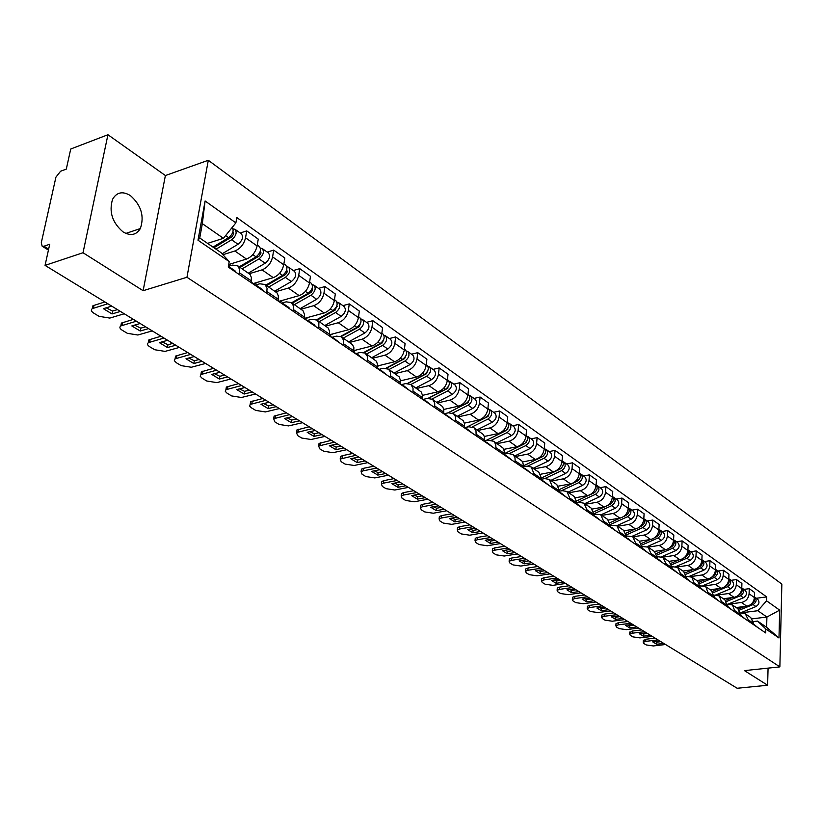 <?xml version="1.0" encoding="UTF-8"?>
<svg xmlns="http://www.w3.org/2000/svg" width="823" height="823" viewBox="0 0 823 823"><rect width="100%" height="100%" fill="white"/><g stroke="black" fill="none" stroke-linecap="round" stroke-linejoin="round"><path stroke-width="1.23" d="M123.069 231.921C130.538 236.222 136.289 235.111 140.342 228.568C144.539 216.223 141.227 205.225 130.394 195.576C122.648 190.926 116.701 192.16 112.576 199.279C108.79 211.789 112.288 222.673 123.069 231.921M107.947 134.735L83.02 252.743L45.059 265.387L737.161 688.265L767.622 685.25L744.445 670.611L779.865 666.887L781.85 584.114L208.301 160.279L165.392 175.536L107.947 134.735L70.727 149.014L66.303 169.096L60.593 171.235L55.923 177.151L41.294 242.775L42.148 246.19L43.948 246.231L48.65 249.143M83.02 252.743L143.12 290.704L186.955 277.269L779.865 666.887M45.059 265.387L49.719 244.256L43.948 246.231M767.622 685.25L768.075 668.132M736.194 607.549L746.811 606.191C751.286 605.152 753.817 602.271 754.413 597.549L754.568 592.457L749.249 588.671L749.095 593.784C748.488 598.537 745.947 601.428 741.451 602.477L729.404 604.041M740.731 612.97L745.35 613.824L748.261 619.791L753.621 623.443L750.71 617.507L745.669 614.051M753.621 623.443L753.601 624.688M743.858 589.402L749.249 588.671M748.261 619.791L748.22 621.026M723.376 598.753L734.054 597.354C738.57 596.284 741.132 593.362 741.749 588.599L741.914 583.456L736.472 579.577L736.297 584.741C735.669 589.535 733.098 592.467 728.571 593.548L717.049 595.08M740.823 615.995L737.953 608.753L732.789 605.214M731.04 580.328L736.472 579.577M727.686 604.154L732.46 604.987L735.33 612.25M710.239 589.752L720.999 588.291C725.547 587.2 728.139 584.237 728.767 579.423L728.962 574.228L723.386 570.257L723.18 575.472C722.543 580.318 719.94 583.291 715.382 584.392L704.107 585.935M727.748 607.096L724.878 599.792L719.58 596.161M717.913 571.039L723.386 570.257M714.313 595.122L719.261 595.934L722.121 603.259M696.772 580.524L707.615 579.001C712.204 577.89 714.827 574.896 715.475 570.02L715.691 564.773L709.971 560.71L709.755 565.977C709.087 570.864 706.463 573.878 701.854 575.01L690.723 576.584M714.354 597.971L711.494 590.605L706.052 586.881M704.457 561.512L709.971 560.71M700.61 585.873L705.723 586.655L708.582 594.041M682.987 571.059L693.902 569.495C698.521 568.343 701.175 565.308 701.854 560.391L702.081 555.093L696.227 550.916L695.98 556.235C695.301 561.183 692.637 564.239 687.997 565.391L676.928 567.006M700.62 588.62L697.76 581.192L692.174 577.365M690.672 551.76L696.227 550.916M686.557 576.398L691.845 577.139L694.705 584.597M668.842 561.368L679.849 559.733C684.499 558.56 687.184 555.484 687.884 550.515L688.131 545.165L682.123 540.886L681.866 546.256C681.156 551.256 678.461 554.342 673.79 555.535L662.721 557.192M686.536 579.032L686.598 577.736L683.687 571.543L677.957 567.613M676.527 541.75L682.123 540.886M672.134 566.677L677.627 567.386L680.528 573.6L680.467 574.907M654.347 551.42L665.426 549.733C670.128 548.53 672.833 545.412 673.553 540.382L673.831 534.981L667.669 530.588L667.381 536.02C666.651 541.071 663.924 544.198 659.223 545.423L648.102 547.141M672.093 569.197L672.154 567.891L669.253 561.646L663.359 557.603M662.031 531.493L667.669 530.588M657.33 556.708L663.029 557.377L665.93 563.642L665.858 564.959M639.481 541.225L650.643 539.476C655.365 538.232 658.112 535.073 658.853 529.991L659.151 524.529L652.834 520.023L652.526 525.516C651.765 530.619 649.008 533.798 644.265 535.053L633.062 536.833M657.268 559.105L657.34 557.788L654.439 551.492L648.39 547.336M647.156 520.959L652.834 520.023M642.135 546.493L648.051 547.11L650.952 553.426L650.88 554.764M624.184 530.763L635.459 528.942C640.232 527.666 643 524.457 643.771 519.323L644.1 513.809L637.609 509.19L637.269 514.725C636.488 519.889 633.7 523.109 628.916 524.405L617.641 526.257M642.053 548.756L642.125 547.408L639.234 541.061L633.01 536.802M631.879 510.157L637.609 509.19M626.529 535.999L632.681 536.575L635.572 542.943L635.49 544.291M608.454 520.043L619.884 518.13C624.688 516.823 627.486 513.573 628.288 508.377L628.638 502.802L621.972 498.059L621.612 503.655C620.799 508.871 617.98 512.143 613.166 513.47L601.798 515.393M626.426 538.119L626.519 536.761L623.628 530.362L617.229 525.979M616.211 499.067L621.972 498.059M610.501 525.239L616.9 525.753L619.781 532.172L619.698 533.53M592.272 509.026L603.876 507.03C608.722 505.682 611.561 502.39 612.384 497.133L612.765 491.506L605.913 486.63L605.533 492.288C604.689 497.565 601.839 500.878 596.984 502.246L585.534 504.242M610.388 527.193L610.481 525.825L607.6 519.375L601.016 514.859M600.111 487.669L605.913 486.63M594.021 514.18L600.687 514.632L603.557 521.113L603.465 522.482M575.606 497.73L587.447 495.631C592.323 494.242 595.194 490.899 596.058 485.591L596.459 479.891L589.422 474.881L589.011 480.601C588.136 485.94 585.256 489.304 580.359 490.703L568.816 492.782M593.897 515.97L594 514.591L591.13 508.079L584.361 503.439M583.569 475.972L589.422 474.881M577.067 502.832L579.485 502.4L584.021 503.203L586.892 509.746L586.789 511.134M558.447 486.126L570.555 483.903C575.472 482.484 578.374 479.089 579.269 473.719L579.701 467.958L572.469 462.814L572.026 468.596C571.121 473.997 568.199 477.412 563.261 478.852L551.647 481.002M576.954 504.437L577.057 503.038L574.207 496.475L567.232 491.691M566.574 463.946L572.469 462.814M559.527 492.576L559.64 491.156L562.325 490.673L566.903 491.465L569.753 498.049L569.639 499.458M540.762 474.202L553.19 471.857C558.148 470.396 561.091 466.95 562.006 461.518L562.469 455.695L555.041 450.407L554.558 456.251C553.622 461.703 550.669 465.18 545.69 466.662L533.993 468.904M541.709 479.171L544.692 478.616L549.291 479.387L552.12 486.033L559.64 491.156L556.801 484.541L549.63 479.624M549.106 451.57L555.041 450.407M552.12 486.033L552.007 487.453M522.554 461.96L535.331 459.471C540.33 457.958 543.303 454.461 544.26 448.967L544.754 443.083L537.11 437.641L536.596 443.546C535.629 449.07 532.635 452.599 527.625 454.121L515.836 456.446M541.606 480.375L541.719 478.945L538.9 472.268L531.514 467.197M531.133 438.854L537.11 437.641M523.243 466.847L526.545 466.209L531.164 466.96L533.983 473.667L533.86 475.097M503.769 449.379L516.957 446.724C521.988 445.171 525.002 441.612 526 436.056L526.535 430.11L518.655 424.503L518.109 430.48C517.101 436.067 514.077 439.647 509.026 441.221L497.154 443.638M523.161 467.814L523.202 463.977L521.957 461.003L512.863 454.409M512.636 425.769L518.655 424.503M504.232 454.173L507.873 453.442L512.935 454.471L514.972 457.434L515.188 462.392M484.397 436.437L498.049 433.598C503.12 432.003 506.176 428.392 507.205 422.765L507.77 416.747L499.664 410.986L499.077 417.024C498.038 422.683 494.973 426.314 489.88 427.929L477.926 430.45M504.16 454.882L504.232 451.004L502.997 448L493.666 441.251M493.605 412.302L499.664 410.986M484.922 441.066L488.656 440.295L493.738 441.303L495.775 444.297L495.96 449.296M464.409 423.135L478.575 420.09C483.687 418.444 486.774 414.771 487.844 409.082L488.451 403.003L480.107 397.056L479.48 403.167C478.4 408.887 475.293 412.58 470.159 414.247L458.123 416.87M484.603 441.57L484.696 437.651L483.471 434.616L473.894 427.693M473.997 398.425L480.107 397.056M465.088 427.559L468.853 426.756L473.966 427.744L475.992 430.758L476.147 435.809M443.772 409.442L458.514 406.171C463.668 404.474 466.795 400.739 467.906 394.989L468.554 388.837L459.954 382.705L459.285 388.888C458.164 394.68 455.016 398.435 449.842 400.153L437.723 402.889M464.45 427.847L464.563 423.886L463.349 420.831L453.514 413.712M453.802 384.135L459.954 382.705M444.626 413.65L448.453 412.807L453.586 413.774L455.603 416.798L455.736 421.911M422.436 395.369L437.836 391.83C443.031 390.071 446.2 386.285 447.352 380.452L448.041 374.228L439.184 367.922L438.474 374.177C437.301 380.031 434.112 383.847 428.896 385.627L416.695 388.466M443.669 413.702L443.803 409.689L442.609 406.613L432.497 399.309M432.98 369.404L439.184 367.922M423.506 399.32L427.425 398.425L432.569 399.361L434.729 402.972L434.678 407.58M400.389 380.874L416.52 377.037C421.757 375.226 424.966 371.368 426.17 365.474L426.9 359.178L417.755 352.666L417.004 358.993C415.78 364.928 412.549 368.807 407.303 370.638L395.019 373.601M422.24 399.114L422.405 395.061L421.222 391.954L410.831 384.444M411.521 354.209L417.755 352.666M401.706 384.536L405.729 383.59L410.903 384.506L413.043 388.137L412.961 392.797M377.582 365.957L394.526 361.781C399.803 359.908 403.064 355.989 404.309 350.022L405.091 343.644L395.647 336.926L394.845 343.335C393.579 349.333 390.308 353.283 385.02 355.176L372.654 358.272M400.122 384.053L400.317 379.959L399.145 376.821L388.466 369.116M389.372 338.541L395.647 336.926M379.187 369.301L383.343 368.282L388.538 369.167L390.524 372.253L390.555 377.541M353.962 350.588L371.831 346.03C377.15 344.107 380.452 340.115 381.738 334.066L382.572 327.616L372.829 320.682L371.975 327.163C370.659 333.243 367.336 337.265 362.007 339.22L349.569 342.44M377.294 368.509L377.52 364.363L376.368 361.204L365.371 353.273M366.513 322.359L372.829 320.682M355.917 353.571L360.227 352.481L365.031 353.036L367.418 356.441L367.408 361.781M329.488 334.766L348.396 329.776C353.746 327.78 357.1 323.717 358.447 317.596L359.332 311.073L349.271 303.903L348.355 310.456C346.987 316.618 343.623 320.713 338.253 322.729L325.723 326.093M353.705 352.46L353.88 347.656L352.511 344.662L341.514 336.916M342.903 305.652L349.271 303.903M331.854 337.337L336.36 336.154L341.175 336.679L343.551 340.105L343.489 345.506M304.726 318.306L324.19 312.977C329.581 310.909 332.976 306.784 334.375 300.57L335.311 293.976L324.91 286.569L323.943 293.204C322.523 299.438 319.108 303.605 313.697 305.693L301.095 309.201M329.334 335.866L329.632 331.618L328.192 327.996L316.855 320.013M318.511 288.389L324.91 286.569M307.277 320.486L311.691 319.283L316.927 320.065L318.871 323.213L318.779 328.675M279.583 301.177L299.161 295.611C304.582 293.472 308.028 289.264 309.489 282.978L310.487 276.302L299.737 268.637L298.708 275.355C297.216 281.682 293.76 285.92 288.307 288.081L275.633 291.743M304.129 318.707L304.459 314.407L303.059 310.765L291.363 302.525M293.297 270.551L299.737 268.637M281.991 303.018L286.178 301.835L291.435 302.586L293.358 305.745L293.204 311.269M253.546 283.472L273.267 277.649C278.74 275.438 282.227 271.148 283.75 264.78L284.82 258.021L273.689 250.099L272.598 256.899C271.045 263.298 267.526 267.619 262.053 269.862L249.297 273.689M278.051 300.951L278.349 295.982L277.042 292.926L264.975 284.429M267.208 252.085L273.689 250.099M255.716 284.984L259.78 283.791L265.047 284.491L267.064 288.266L266.745 293.255M228.712 264.512L246.478 259.06C251.982 256.776 255.531 252.404 257.115 245.954L258.247 239.102L246.725 230.903L245.563 237.785C243.947 244.266 240.378 248.68 234.864 250.994L222.92 254.719M251.056 282.577L251.396 277.546L250.12 274.471L237.652 265.706M240.203 232.981L246.725 230.903M228.434 266.333L232.446 265.099L237.724 265.757L239.709 269.553L239.349 274.604M752.191 618.845L766.913 617.034L757.849 610.717L740.71 612.878M753.457 621.581L757.541 621.077L766.635 627.321L766.913 617.034L779.669 610.141L778.99 637.979L765.802 628.957L757.541 621.077M207.561 243.371L223.414 238.32L202.335 223.64L199.742 238.001L220.924 252.548L229.216 261.591L228.269 267.064L765.699 632.928L765.802 628.957M229.216 261.591L197.993 240.213L205.102 200.977L235.872 222.889L223.414 238.32M757.849 610.717L766.573 600.821L766.686 596.912L236.798 217.539L235.872 222.889M766.573 600.821L779.669 610.141M208.301 160.279L186.955 277.269M165.392 175.536L143.12 290.704M756.378 598.259L766.686 596.912M778.99 637.979L766.635 627.321M202.335 223.64L205.102 200.977M199.742 238.001L197.993 240.213M660.879 641.662L656.785 642.146L655.149 641.549M643.308 640.757L645.829 639.255L655.108 638.134M753.601 624.132L754.969 625.624M753.919 624.338L757.849 627.579M659.789 640.994L652.68 641.847L656.672 644.265L656.785 642.146M663.77 643.432L656.672 644.265M658.009 639.903L645.705 641.374L643.216 642.31L643.802 643.452L646.281 644.944L653.287 645.952L665.54 644.512M739.455 610.131L753.096 604.545C756.471 602.241 756.995 599.73 754.65 597.035L754.434 596.901M740.69 612.796L755.956 606.561C759.331 604.257 759.855 601.757 757.51 599.062L754.814 597.148M738.396 609.061L744.753 606.458M751.821 603.557C754.403 602.045 755.267 599.977 754.424 597.364M647.547 633.515L643.432 634.019L641.693 633.381M629.79 632.609L632.301 631.066L641.642 629.904M740.844 615.45L742.295 616.993M741.245 615.707L745.247 618.999M646.384 632.805L639.224 633.679L643.308 636.158L643.432 634.019M650.458 635.294L643.308 636.158M644.553 631.683L632.177 633.216L629.698 634.152L630.305 635.346L632.836 636.868L639.934 637.897L652.269 636.395M633.916 625.182L629.76 625.706L627.918 625.017M615.964 624.276L616.005 623.628L618.464 622.692L627.867 621.488M727.769 606.561L729.312 608.156M728.262 606.86L732.336 610.213M632.661 624.42L625.449 625.326L629.626 627.867L629.76 625.706M636.827 626.961L629.626 627.867M630.788 623.268L618.32 624.852L615.861 625.799L616.489 627.054L619.081 628.607L626.262 629.646L638.679 628.093M619.945 616.653L615.769 617.188L613.824 616.458M601.798 615.738L601.85 615.059L604.288 614.112L613.752 612.868M714.374 597.457L716.02 599.103M714.95 597.796L719.117 601.212M618.608 615.83L611.345 616.777L615.635 619.38L615.769 617.188M622.877 618.443L615.635 619.38M616.694 614.658L604.144 616.304L601.695 617.25L602.343 618.557L604.998 620.151L612.271 621.211L624.77 619.596M726.606 601.459L740.474 595.729C743.889 593.373 744.414 590.842 742.068 588.136L741.77 587.951M728.088 604.103L743.416 597.776C746.821 595.44 747.346 592.92 745 590.204L742.233 588.25M725.598 600.327L732.213 597.591M739.013 594.782L739.085 594.751C741.801 593.188 742.696 591.048 741.76 588.342M713.407 592.591L727.553 586.686C730.999 584.299 731.544 581.748 729.188 579.011L728.797 578.795M715.701 594.978L730.567 588.795C734.003 586.418 734.538 583.867 732.182 581.141L729.353 579.125M712.471 591.398L719.374 588.507M725.886 585.791L726.123 585.688C728.921 584.052 729.806 581.851 728.787 579.104M699.869 583.517L714.313 577.427C717.79 575.01 718.345 572.427 715.989 569.67L715.496 569.413M702.821 585.719L717.399 579.577C720.866 577.17 721.421 574.598 719.055 571.851L716.154 569.783M699.005 582.252L706.227 579.197M712.42 576.584L712.852 576.398C715.722 574.691 716.607 572.438 715.496 569.639M605.646 607.909L601.438 608.475L599.381 607.683M587.303 607.004L587.355 606.284L589.782 605.327L599.309 604.041M700.64 588.126L702.389 589.824M701.319 588.507L705.558 591.984M604.216 607.035L596.912 608.022L601.294 610.676L601.438 608.475M608.588 609.709L601.294 610.676M602.251 605.841L589.618 607.539L587.2 608.485L587.859 609.864L590.575 611.489L597.951 612.569L610.532 610.892M686.547 578.703L686.866 579.258M590.996 598.959L586.768 599.545L584.597 598.702M572.448 598.043L572.51 597.282L574.917 596.336L584.505 594.988M686.557 578.559L688.409 580.308M687.339 578.981L691.67 582.53M589.474 598.023L582.118 599.051L586.604 601.778L586.768 599.545M593.949 600.769L586.604 601.778M587.457 596.798L574.742 598.568L572.335 599.514L573.024 600.944L575.802 602.621L583.281 603.712L595.945 601.983M685.971 574.238L700.754 567.932C704.262 565.483 704.827 562.87 702.461 560.103L701.875 559.794M689.509 576.265L703.912 570.144C707.41 567.705 707.975 565.092 705.609 562.325L702.626 560.216M685.168 572.901L692.76 569.66M698.604 567.16L699.252 566.882C702.204 565.092 703.068 562.778 701.865 559.949M671.691 564.732L686.845 558.21C690.384 555.71 690.97 553.077 688.594 550.289L687.905 549.949M675.796 566.615L690.086 560.473C693.614 557.994 694.201 555.36 691.824 552.572L688.758 550.402M670.971 563.313L678.965 559.866M684.427 557.51L685.312 557.13C688.337 555.258 689.201 552.881 687.905 550.021M672.103 568.816L672.494 569.475M575.987 589.793L571.728 590.4L569.444 589.494M557.233 588.867L557.294 588.064L559.681 587.118L569.331 585.719M672.113 568.755L674.078 570.555M673.008 569.218L677.411 572.829M574.361 588.795L566.954 589.854L571.563 592.642L571.728 590.4M578.95 591.603L571.563 592.642M572.294 587.54L559.506 589.371L557.12 590.317L557.819 591.819L560.669 593.537L568.251 594.648L580.997 592.848M657.289 558.683L657.742 559.434M560.607 580.39L556.317 581.017L553.91 580.061M541.637 579.474L541.709 578.62L544.065 577.664L553.776 576.223M657.31 558.704L659.367 560.545M658.297 559.198L662.803 562.881M558.868 579.33L551.42 580.431L556.142 583.291L556.317 581.017M563.58 582.211L556.142 583.291M556.76 578.034L543.88 579.948L541.513 580.894L542.234 582.468L545.165 584.217L552.84 585.348L565.668 583.486M642.084 548.272L642.609 549.136M544.836 570.75L540.516 571.409L537.985 570.39M525.64 569.825L525.722 568.93L528.057 567.983L537.831 566.481M642.187 548.416L644.286 550.268M643.205 548.91L647.794 552.665M542.985 569.629L535.485 570.771L540.33 573.703L540.516 571.409M547.82 572.571L540.33 573.703M540.824 568.302L527.862 570.277L525.527 571.224L526.267 572.87L529.261 574.67L537.049 575.822L549.959 573.888M626.457 537.604L627.075 538.561M528.664 560.875L524.313 561.553L521.648 560.463M509.242 559.938L509.334 558.992L511.639 558.045L521.484 556.482M626.673 537.851L628.793 539.723M627.712 538.355L632.403 542.182M526.699 559.671L519.148 560.854L524.117 563.868L524.313 561.553M531.648 562.695L524.117 563.868M524.477 558.313L511.433 560.37L509.118 561.307L509.89 563.035L512.966 564.887L520.856 566.049L533.849 564.043M610.419 526.648L611.119 527.697M512.071 550.731L507.698 551.441L504.9 550.278M492.421 549.795L492.514 548.787L494.788 547.851L504.694 546.225M610.728 527.008L612.878 528.891M611.808 527.512L616.592 531.421M509.982 549.455L502.38 550.69L507.482 553.776L507.698 551.441M515.064 552.562L507.482 553.776M507.698 548.067L494.572 550.196L492.288 551.132L493.08 552.943L496.238 554.836L504.242 556.029L517.317 553.941M593.939 515.393L594.731 516.535M495.035 540.33L490.631 541.061L487.7 539.826M475.149 539.394L475.262 538.314L477.505 537.388L487.473 535.701M594.35 515.867L596.531 517.77M595.461 516.381L600.348 520.362M492.823 538.972L485.179 540.248L490.405 543.427L490.631 541.061M498.038 542.162L490.405 543.427M490.477 537.542L477.268 539.765L475.025 540.69L475.838 542.583L479.079 544.538L487.195 545.752L500.363 543.581M576.995 503.83L577.88 505.065M477.556 529.642L473.122 530.403L470.046 529.096M457.423 528.705L457.547 527.574L459.759 526.648L469.789 524.899M577.52 504.417L579.742 506.33M578.662 504.941L583.661 508.995M475.21 528.212L467.515 529.539L472.886 532.8L473.122 530.403M480.56 531.483L472.886 532.8M472.803 526.741L459.501 529.045L457.3 529.961L458.133 531.956L461.456 533.952L469.696 535.197L482.947 532.934M559.578 491.938L560.556 493.275M459.594 518.675L455.14 519.467L451.92 518.079M439.225 517.729L439.359 516.525L441.529 515.61L451.621 513.799M560.216 492.638L562.469 494.572M561.399 493.172L566.502 497.318M457.115 517.153L449.368 518.531L454.882 521.885L455.14 519.467M462.619 520.517L454.882 521.885M454.635 515.64L441.262 518.037L439.091 518.953L439.955 521.041L443.371 523.089L451.734 524.354L465.057 522.008M657.021 555.011L672.586 548.231C676.156 545.7 676.753 543.036 674.376 540.227L673.584 539.847C674.973 542.738 674.119 545.165 671.012 547.13L669.86 547.634M661.671 556.739L675.909 550.556C679.479 548.036 680.065 545.371 677.689 542.573L674.541 540.341M656.373 553.509L664.83 549.826M641.94 545.052L657.958 538.005C661.569 535.434 662.176 532.728 659.789 529.909L658.976 529.528M647.135 546.637L661.363 540.382C664.963 537.82 665.581 535.135 663.194 532.316L659.964 530.022M641.374 543.468L650.335 539.518M654.892 537.512L656.343 536.874C659.532 534.816 660.375 532.327 658.884 529.405M626.426 534.857L642.948 527.502C646.59 524.889 647.217 522.163 644.831 519.313L643.987 518.932M632.177 536.287L646.446 529.95C650.088 527.348 650.705 524.621 648.318 521.782L644.995 519.436M625.953 533.181L635.469 528.942L628.916 524.405M639.492 527.142L641.292 526.339C644.563 524.189 645.407 521.648 643.812 518.706M627.702 514.169L628.587 512.914M610.46 524.426L627.548 516.731C631.231 514.066 631.869 511.309 629.472 508.449L628.607 508.058M616.797 525.681L631.138 519.241C634.811 516.587 635.449 513.84 633.052 510.98L629.646 508.573M610.09 522.646L620.244 518.058M623.618 516.546L625.84 515.537C629.204 513.285 630.027 510.682 628.33 507.719M611.664 503.244L612.878 501.526M594.021 513.737L611.726 505.661C615.45 502.956 616.108 500.168 613.701 497.287L612.806 496.886M600.965 514.817L615.419 508.244C619.122 505.548 619.781 502.771 617.384 499.89L613.876 497.411M593.764 511.844L604.74 506.834M607.189 505.713L609.977 504.437C613.423 502.081 614.246 499.417 612.435 496.444M595.235 491.979L596.706 489.891M577.077 502.802L595.482 494.304C599.237 491.547 599.916 488.728 597.508 485.827L596.582 485.426M584.69 503.666L599.267 496.948C603.012 494.212 603.691 491.393 601.284 488.502L597.683 485.951M576.954 500.775L589.412 495.024M589.721 494.87L593.681 493.039C597.22 490.58 598.033 487.854 596.109 484.86M578.374 480.375L580.071 477.968M561.07 490.899L578.795 482.628C582.581 479.83 583.27 476.97 580.873 474.058L579.906 473.637M567.973 492.205L582.684 485.344C586.47 482.556 587.159 479.716 584.752 476.805L581.038 474.171M559.619 489.438L576.944 481.332C580.575 478.749 581.367 475.961 579.32 472.968M561.049 468.431L562.953 465.736M544.775 478.605L561.636 470.622C565.463 467.773 566.173 464.882 563.765 461.95L562.778 461.528M550.793 480.426L565.638 473.42C569.454 470.581 570.164 467.701 567.757 464.779L563.94 462.073M541.75 477.813L559.733 469.295C563.457 466.59 564.239 463.74 562.068 460.757M541.657 479.727L542.748 481.146M441.149 507.4L436.663 508.223L433.289 506.762M420.522 506.454L420.666 505.178L422.796 504.283L432.949 502.39M542.429 480.539L544.713 482.484M543.633 481.074L548.848 485.303M438.525 505.795L430.727 507.225L436.396 510.671L436.663 508.223M444.173 509.252L436.396 510.671M435.984 504.242L422.518 506.731L420.388 507.626L421.283 509.828L424.791 511.937L433.279 513.223L446.683 510.785M523.212 467.155L524.416 468.668M422.189 495.816L417.683 496.67L414.144 495.117M401.305 494.87L401.47 493.522L403.548 492.627L413.763 490.673M524.117 468.081L526.432 470.046M525.362 468.626L530.701 472.947M419.411 494.119L411.572 495.611L417.395 499.139L417.683 496.67M425.224 497.668L417.395 499.139M416.798 492.524L403.26 495.107L401.171 495.991L402.087 498.296L405.698 500.466L414.308 501.773L427.806 499.252M504.232 454.224L505.548 455.819M402.704 483.914L398.167 484.798L394.454 483.152M381.553 482.957L381.728 481.527L383.765 480.653L394.032 478.616M505.26 455.263L507.626 457.238M506.557 455.808L512.019 460.232M399.762 482.113L391.871 483.657L397.869 487.298L398.167 484.798M405.739 485.765L397.869 487.298M397.077 480.467L383.446 483.163L381.419 484.027L382.356 486.455L386.069 488.677L394.814 490.014L408.393 487.391M484.675 440.902L486.115 442.589M382.654 471.661L378.096 472.587L374.208 470.838M361.225 470.705L361.42 469.182L363.406 468.338L373.745 466.209M485.858 442.064L488.255 444.05M487.185 442.609L492.782 447.136M379.547 469.758L371.615 471.373L377.778 475.108L378.096 472.587M385.699 473.513L377.778 475.108M376.78 468.071L363.077 470.869L361.091 471.713L362.069 474.264L365.885 476.558L374.774 477.926L388.425 475.19M464.522 427.168L466.096 428.968M362.038 459.059L357.439 460.016L353.376 458.174M340.804 458.648L340.537 456.487L342.461 455.654L352.851 453.452M465.859 428.464L468.297 430.47M467.227 429.02L472.958 433.639M358.746 457.053L350.763 458.73L357.11 462.577L357.439 460.016M365.073 460.921L357.11 462.577M355.896 455.304L340.187 459.049L341.195 461.734L345.115 464.09L354.147 465.479L367.881 462.629M443.741 413.012L445.459 414.915M340.804 446.087L336.185 447.084L331.936 445.14M319.242 445.634L319.036 443.422L331.35 440.315M445.243 414.453L447.733 416.469M446.663 415.008L452.537 419.74M337.327 443.957L329.303 445.706L335.835 449.667L336.185 447.084M343.839 447.949L335.835 449.667M334.395 442.167L318.676 446.004L319.705 448.823L323.748 451.251L332.924 452.681L346.74 449.718M543.201 456.168L545.34 453.164M527.738 466.075L543.993 458.277C547.861 455.386 548.591 452.455 546.184 449.512L545.155 449.08M533.139 468.318L548.108 461.158C551.966 458.277 552.686 455.356 550.289 452.413L546.349 449.625M523.315 465.9L542.038 456.909C545.855 454.08 546.616 451.169 544.322 448.196M524.796 443.587L527.224 440.254M509.921 453.319L525.835 445.582C529.745 442.63 530.496 439.677 528.088 436.704L527.029 436.272M514.982 455.86L530.074 448.545C533.973 445.603 534.713 442.661 532.316 439.698L528.263 436.828M525.928 442.517L526.514 442.393M504.273 453.699L523.829 444.173C527.738 441.221 528.489 438.258 526.092 435.285L526.072 435.274M505.764 430.676L508.563 426.983M491.444 440.264L507.163 432.517C511.104 429.513 511.875 426.52 509.478 423.536L508.367 423.094M496.29 443.052L511.515 435.562C515.455 432.569 516.227 429.585 513.819 426.602L509.653 423.66M507.05 429.565L507.76 429.421M484.891 441.046L505.096 431.067C509.046 428.063 509.818 425.059 507.421 422.076L507.277 421.973M466.476 427.26L487.566 416.705L489.346 413.321M472.309 426.88L487.926 419.072C491.917 416.006 492.71 412.971 490.313 409.967L489.16 409.525M477.062 429.863L492.421 422.209C496.392 419.154 497.185 416.129 494.788 413.136L490.487 410.091M487.586 416.243L488.42 416.068M466.435 427.271L485.796 417.58C489.798 414.504 490.59 411.469 488.193 408.465L487.926 408.28M447.887 412.93L467.762 402.828L469.552 399.268M452.516 413.125L468.122 405.214C472.155 402.087 472.968 399.021 470.571 396.007L469.377 395.554M457.249 416.284L472.752 408.445C476.764 405.338 477.577 402.282 475.18 399.268L470.746 396.12M467.515 402.54L468.482 402.324M447.589 413.002L465.931 403.681C469.964 400.554 470.787 397.478 468.39 394.454L467.989 394.176M428.516 398.25L447.373 388.528L449.142 384.794M432.044 399.001L447.712 390.935C451.786 387.756 452.629 384.65 450.243 381.615L448.998 381.162M436.848 402.293L452.475 394.268C456.539 391.1 457.382 388.003 454.985 384.969L450.407 381.738M446.776 388.446L447.887 388.189M428.114 398.301L445.449 389.351C449.533 386.162 450.376 383.055 447.979 380.02L447.445 379.64M422.312 398.414L424.174 400.431M318.943 432.733L314.293 433.772L309.849 431.705M297.031 432.229L296.897 429.956L309.211 426.777M423.989 399.999L426.53 402.036M425.46 400.564L431.478 405.4M315.271 430.48L307.195 432.301L313.923 436.385L314.293 433.772M321.978 434.585L313.923 436.385M312.246 428.639L296.517 432.569L297.576 435.542L301.743 438.042L311.073 439.492L324.962 436.406M407.992 383.405L426.345 373.786L428.104 369.877M410.883 384.485L426.674 376.214C430.789 372.973 431.653 369.825 429.277 366.77L427.981 366.328M415.821 387.87L431.591 379.65C435.696 376.42 436.55 373.282 434.163 370.237L429.441 366.893M425.337 373.94L426.592 373.642M407.56 383.384L424.339 374.588C428.464 371.338 429.328 368.179 426.952 365.134L426.263 364.64M400.4 381.1L401.182 380.689M400.204 383.353L402.221 385.483M296.414 418.969L291.754 420.049L287.093 417.868M274.162 418.423L274.1 416.078L286.383 412.837M402.056 385.102L404.649 387.139M403.589 385.658L409.761 390.616M292.535 416.592L284.419 418.485L291.352 422.693L291.754 420.049M299.459 420.82L291.352 422.693M289.418 414.689L273.689 418.732L274.789 421.849L279.079 424.431L288.564 425.913L302.525 422.703M386.553 368.22L404.659 358.581L406.408 354.507M389.042 369.506L404.978 361.04C409.134 357.727 410.029 354.538 407.652 351.472L406.305 351.02M394.145 373.004L410.039 364.579C414.195 361.287 415.08 358.108 412.704 355.042L407.827 351.596M403.126 359.023L404.453 358.694M386.09 368.128L402.57 359.353C406.737 356.04 407.632 352.841 405.255 349.775L404.412 349.178M377.551 366.4L379.094 365.577M377.387 367.809L379.557 370.062M273.205 404.782L268.514 405.914L263.638 403.599M250.583 404.186L250.593 401.778L262.856 398.466M379.424 369.712L380.823 370.144L382.067 371.759M381.008 370.278L387.345 375.35M269.1 402.272L260.942 404.247L268.092 408.589L268.514 405.914M276.24 406.634L268.092 408.589M265.891 400.317L250.161 404.453L249.606 406.027L251.293 407.745L255.716 410.399L265.366 411.922L279.409 408.568M364.26 352.645L382.284 342.893L384.002 338.654M366.513 354.055L382.582 345.372C386.789 341.998 387.705 338.767 385.339 335.681L383.93 335.239M371.77 357.666L387.808 349.034C392.005 345.67 392.921 342.45 390.555 339.374L385.514 335.805M379.989 343.695L381.533 343.304M363.766 352.47L380.103 343.633C384.31 340.249 385.226 337.019 382.87 333.932L381.851 333.212M353.859 351.318L356.308 349.991M353.808 351.74L356.153 354.127M249.266 390.153L244.544 391.337L239.452 388.888M226.274 389.505L226.356 387.026L238.598 383.641M356.05 353.839L357.511 354.26L358.746 355.886M357.696 354.394L364.198 359.6M244.935 387.51L236.736 389.567L244.112 394.042L244.544 391.337M252.291 392.005L244.112 394.042M241.623 385.483L225.903 389.732L225.296 391.378L227.076 393.199L231.633 395.935L241.448 397.488L255.562 394.001M341.113 336.648L359.178 326.7L360.875 322.297M343.253 338.109L359.466 329.2C363.715 325.754 364.661 322.482 362.305 319.386L360.834 318.943M348.685 341.833L364.867 332.986C369.105 329.55 370.041 326.289 367.686 323.192L362.48 319.509M355.927 327.945L357.84 327.441M340.609 336.381L356.894 327.41C361.153 323.953 362.099 320.672 359.754 317.575L358.561 316.732M329.93 335.475L332.78 333.901M329.437 335.136L331.978 337.667M224.566 375.062L219.834 376.296L214.494 373.704M201.193 374.352L201.357 371.801L213.558 368.334M331.885 337.43L333.418 337.852L334.652 339.488M333.613 337.986L340.28 343.314M219.998 372.274L211.758 374.414L219.371 379.033L219.834 376.296M227.59 376.913L219.371 379.033M216.583 370.185L200.884 374.547L200.215 376.265L202.088 378.199L206.799 381.018L216.778 382.613L230.965 378.971M317.092 320.178L335.321 309.973L336.977 305.405M319.231 321.639L335.589 312.503C339.878 308.975 340.856 305.662 338.52 302.555L336.977 302.113M324.848 325.486L341.164 316.402C345.444 312.894 346.421 309.592 344.076 306.485L338.695 302.669M331.021 311.711L333.336 311.084M316.567 319.808L332.934 310.641C337.235 307.113 338.212 303.79 335.877 300.683L334.498 299.706M305.6 318.902L308.481 317.277M304.243 317.976L306.979 320.641M199.084 359.497L194.321 360.772L188.724 358.036M175.299 358.715L175.556 356.092L187.716 352.542M306.917 320.466L308.522 320.888L309.746 322.523M308.707 321.021L314.345 324.859L315.569 326.494M194.249 356.544L185.977 358.777L193.827 363.54L194.321 360.772M202.098 361.328L193.827 363.54M190.72 354.384L175.052 358.869L174.322 360.669L176.307 362.706L181.163 365.628L191.327 367.253L205.575 363.457M292.278 303.162L311.012 292.453L312.565 290.313L312.267 287.968M294.418 304.623L310.909 295.231C315.24 291.63 316.258 288.276 313.933 285.149L312.318 284.727M300.21 308.594L316.67 299.274C321.001 295.683 322.009 292.34 319.684 289.223L314.108 285.272M305.23 294.994L307.977 294.212M291.661 302.73L308.162 293.317C312.514 289.706 313.522 286.342 311.207 283.225L309.623 282.104M280.406 301.794L283.379 300.097M278.174 300.21L281.116 303.039M172.758 343.407L167.974 344.744L162.121 341.843M148.562 342.553L148.912 339.858L161.01 336.226M281.075 302.926L282.762 303.337L283.976 304.983M282.958 303.471L288.791 307.442L290.005 309.088M167.655 340.29L159.343 342.625L167.46 347.543L167.974 344.744M175.762 345.238L167.46 347.543M164.003 338.058L148.387 342.666C146.906 343.839 147.338 345.187 149.673 346.72L154.693 349.734L165.042 351.39L179.352 347.44M266.631 285.571L285.519 274.563L287.237 271.878L286.743 269.954M268.751 287.021L285.386 277.382C289.768 273.699 290.817 270.294 288.513 267.166L286.826 266.745M274.748 291.136L291.352 281.559C295.724 277.896 296.764 274.501 294.459 271.364L288.688 267.28M278.503 277.752L281.713 276.806M265.901 285.077L282.546 275.396C286.939 271.713 287.988 268.298 285.694 265.16L283.894 263.895M254.122 284.244L257.414 282.33M251.18 281.826L254.348 284.82M145.558 326.793L140.754 328.182L134.622 325.116M120.94 325.857L121.382 323.079L133.419 319.365M254.338 284.779L256.107 285.18L257.311 286.836M256.303 285.314L262.342 289.429L263.545 291.075M140.167 323.49L131.824 325.929L140.208 331.021L140.754 328.182M148.541 328.614L140.208 331.021M136.402 321.196L120.827 325.929C119.242 327.153 119.685 328.572 122.164 330.198L127.349 333.315L137.883 335.012L152.265 330.887M240.09 267.372L259.152 256.056L260.901 253.268L260.274 251.303M242.209 268.823L258.978 258.916C263.411 255.151 264.492 251.694 262.208 248.546L260.438 248.155M248.412 273.082L265.15 263.237C269.574 259.482 270.644 256.046 268.36 252.908L262.383 248.669M250.789 259.975L254.502 258.834M239.256 266.806L256.046 256.858C260.49 253.083 261.57 249.626 259.286 246.489L257.26 245.048M228.609 265.099L230.543 263.946M117.442 309.613L112.617 311.063L106.188 307.823M92.382 308.594L92.927 305.745L104.881 301.938M228.403 266.313L229.699 268.031M228.691 266.508L234.967 270.777L236.15 272.434M111.743 306.125L103.369 308.676L112.041 313.933L112.617 311.063M120.415 311.423L112.041 313.933M107.844 303.749L92.33 308.625C90.643 309.89 91.106 311.392 93.719 313.121L99.079 316.341L109.819 318.079L124.252 313.769M213.929 247.754L231.839 236.901L233.619 234.061L232.899 232.024M216.038 249.194L231.644 239.791C236.129 235.944 237.24 232.436 234.987 229.288L233.115 228.907M222.097 253.823L238.032 244.266C242.507 240.429 243.618 236.942 241.355 233.794L235.152 229.401M222.025 241.643L226.294 240.285M212.982 247.106L228.609 237.662C232.878 234.092 234.102 230.666 232.261 227.364M234.864 250.994L246.478 259.06M262.053 269.862L273.267 277.649M288.307 288.081L299.161 295.611M313.697 305.693L324.19 312.977M338.253 322.729L348.396 329.776M362.007 339.22L371.831 346.03M385.02 355.176L394.526 361.781M407.303 370.638L416.52 377.037M428.896 385.627L437.836 391.83M449.842 400.153L458.514 406.171M470.159 414.247L478.575 420.09M489.88 427.929L498.049 433.598M509.026 441.221L516.957 446.724M527.625 454.121L535.331 459.471M545.69 466.662L553.19 471.857M563.261 478.852L570.555 483.903M580.359 490.703L587.447 495.631M596.984 502.246L603.876 507.03M613.166 513.47L619.884 518.13M644.265 535.053L650.643 539.476M659.223 545.423L665.426 549.733M673.79 555.535L679.849 559.733M687.997 565.391L693.902 569.495M701.854 575.01L707.615 579.001M715.382 584.392L720.999 588.291M728.571 593.548L734.054 597.354M741.451 602.477L746.811 606.191M267.012 291.599L278.308 299.305M293.461 309.633L304.376 317.081M319.005 327.06L329.56 334.251M343.716 343.911L353.921 350.865M367.614 360.207L377.49 366.945M390.75 375.977L400.307 382.5M413.146 391.254L422.415 397.581M434.853 406.058L443.834 412.189M455.891 420.409L464.604 426.345M476.301 434.328L484.747 440.089M496.104 447.825L504.304 453.422M515.321 460.931L523.284 466.363M533.983 473.667L541.719 478.945M569.753 498.049L577.057 503.038M586.892 509.746L594 514.591M603.557 521.113L610.481 525.825M619.781 532.172L626.519 536.761M635.572 542.943L642.125 547.408M650.952 553.426L657.34 557.788M665.93 563.642L672.154 567.891M680.528 573.6L686.598 577.736M694.756 583.301L700.671 587.334M708.634 592.766L714.405 596.696M722.172 601.994L727.799 605.831M735.371 611.005L740.865 614.75M239.627 272.927L251.334 280.91M272.598 256.899L283.75 264.78M298.708 275.355L309.489 282.978M323.943 293.204L334.375 300.57M348.355 310.456L358.447 317.596M371.975 327.163L381.738 334.066M394.845 343.335L404.309 350.022M417.004 358.993L426.17 365.474M438.474 374.177L447.352 380.452M459.285 388.888L467.906 394.989M479.48 403.167L487.844 409.082M499.077 417.024L507.205 422.765M518.109 430.48L526 436.056M536.596 443.546L544.26 448.967M554.558 456.251L562.006 461.518M572.026 468.596L579.269 473.719M589.011 480.601L596.058 485.591M605.533 492.288L612.384 497.133M621.612 503.655L628.288 508.377M637.269 514.725L643.771 519.323M652.526 525.516L658.853 529.991M667.381 536.02L673.553 540.382M681.866 546.256L687.884 550.515M695.98 556.235L701.854 560.391M709.755 565.977L715.475 570.02M723.18 575.472L728.767 579.423M736.297 584.741L741.749 588.599M749.095 593.784L754.413 597.549M245.563 237.785L257.115 245.954M645.705 641.374L645.829 639.255M753.096 604.545L755.956 606.561M632.177 633.216L632.301 631.066M618.32 624.852L618.464 622.692M604.144 616.304L604.288 614.112M740.474 595.729L743.416 597.776M727.553 586.686L730.567 588.795M714.313 577.427L717.399 579.577M589.618 607.539L589.782 605.327M574.742 598.568L574.917 596.336M700.754 567.932L703.912 570.144M686.845 558.21L690.086 560.473M559.506 589.371L559.681 587.118M543.88 579.948L544.065 577.664M527.862 570.277L528.057 567.983M511.433 560.37L511.639 558.045M494.572 550.196L494.788 547.851M477.268 539.765L477.505 537.388M459.501 529.045L459.759 526.648M441.262 518.037L441.529 515.61M672.586 548.231L675.909 550.556M657.958 538.005L661.363 540.382M642.948 527.502L646.446 529.95M640.778 525.99L641.292 526.339M627.548 516.731L631.138 519.241M625.254 515.126L625.84 515.537M611.726 505.661L615.419 508.244M609.298 503.964L609.977 504.437M595.482 494.304L599.267 496.948M592.91 492.504L593.681 493.039M578.795 482.628L582.684 485.344M576.069 480.725L576.944 481.332M561.636 470.622L565.638 473.42M558.755 468.606L559.733 469.295M422.518 506.731L422.796 504.283M403.26 495.107L403.548 492.627M383.446 483.163L383.765 480.653M363.077 470.869L363.406 468.338M342.111 458.226L342.461 455.654M320.538 445.202L320.898 442.609M543.993 458.277L548.108 461.158M540.948 456.158L542.038 456.909M525.835 445.582L530.074 448.545M522.626 443.34L523.829 444.173M507.163 432.517L511.515 435.562M503.769 430.151L505.096 431.067M487.926 419.072L492.421 422.209M484.356 416.561L485.796 417.58M468.122 405.214L472.752 408.445M464.347 402.57L465.931 403.681M447.712 390.935L452.475 394.268M443.731 388.147L445.449 389.351M298.307 431.797L298.698 429.174M426.674 376.214L431.591 379.65M422.466 373.272L424.339 374.588M275.407 417.981L275.818 415.327M404.978 361.04L410.039 364.579M400.534 357.933L402.57 359.353M251.807 403.743L252.239 401.058M382.582 345.372L387.808 349.034M377.901 342.101L380.103 343.633M227.467 389.053L227.92 386.347M359.466 329.2L364.867 332.986M354.518 325.743L356.894 327.41M202.355 373.909L202.828 371.163M336.782 306.002L337.368 306.413M335.589 312.503L341.164 316.402M330.362 308.851L332.934 310.641M176.431 358.262L176.935 355.485M312.061 288.585L312.75 289.068M310.909 295.231L316.67 299.274M305.395 291.383L308.162 293.317M149.663 342.111L150.187 339.302M286.507 270.582L287.289 271.137M285.386 277.382L291.352 281.559M279.563 273.318L282.546 275.396M121.989 325.424L122.555 322.575M260.058 251.951L260.953 252.579M258.978 258.916L265.15 263.237M252.836 254.616L256.046 256.858M93.39 308.162L93.976 305.282M232.672 232.662L233.681 233.362M231.644 239.791L238.032 244.266M225.625 235.584L228.609 237.662M140.342 228.568L125.847 233.423M48.434 250.089L42.148 246.19M643.216 642.31L643.339 640.181M629.698 634.152L629.832 632.002M615.861 625.799L616.005 623.628M601.695 617.25L601.85 615.059M587.2 608.485L587.355 606.284M572.335 599.514L572.51 597.282M557.12 590.317L557.294 588.064M541.513 580.894L541.709 578.62M525.527 571.224L525.722 568.93M509.118 561.307L509.334 558.992M492.288 551.132L492.514 548.787M475.025 540.69L475.262 538.314M457.3 529.961L457.547 527.574M439.091 518.953L439.359 516.525M420.388 507.626L420.666 505.178M401.171 495.991L401.47 493.522M381.419 484.027L381.728 481.527M361.091 471.713L361.42 469.182M340.187 459.049L340.537 456.487M318.676 446.004L319.036 443.422M296.517 432.569L296.897 429.956M273.689 418.732L274.1 416.078M250.161 404.453L250.593 401.778M225.903 389.732L226.356 387.026M200.884 374.547L201.357 371.801M175.052 358.869L175.556 356.092M148.387 342.666L148.912 339.858M120.827 325.929L121.382 323.079M92.33 308.625L92.927 305.745"/></g></svg>
